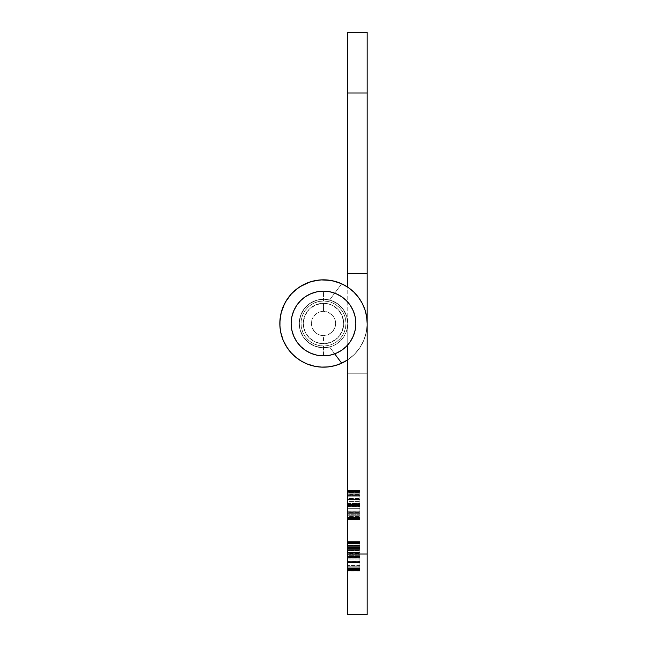 <?xml version="1.0" encoding="UTF-8"?>
<svg xmlns="http://www.w3.org/2000/svg" width="647" height="647" viewBox="0 0 647 647"><rect width="100%" height="100%" fill="white"/><g stroke="black" fill="none" stroke-linecap="round" stroke-linejoin="round"><path stroke-width="0.49" stroke-dasharray="3.23 2.43" d="M347.762 344.9L347.762 614.65L367.173 614.65L367.173 323.5A43.672 43.672 0 0 0 317.265 280.272A43.672 43.672 0 0 0 281.607 335.842A43.672 43.672 0 0 0 341.697 363.202L329.566 346.994A24.262 24.262 0 0 1 299.577 327.568A24.262 24.262 0 0 1 321.462 299.326A24.262 24.262 0 0 1 347.762 323.5A24.262 24.262 0 0 0 321.462 299.326A24.262 24.262 0 0 0 299.577 327.568A24.262 24.262 0 0 0 329.566 346.994L334.701 353.852L329.566 346.994L322.101 347.722L314.774 346.137L308.279 342.392L303.233 336.844L300.127 330.019L299.254 322.57L300.701 315.21L304.316 308.643L309.776 303.492L316.537 300.257L323.969 299.246L331.353 300.54L337.985 304.033L343.242 309.387L346.606 316.092L347.762 323.5L347.762 344.9M347.762 541.782L359.894 541.782L347.762 541.822L347.762 542.663L359.894 542.663L359.894 541.555L347.762 541.555L359.894 541.822L347.762 541.854L359.894 541.854L359.894 542.493L347.762 542.526L347.762 541.555L359.894 541.555L347.762 541.555L359.894 541.555L347.762 541.822L359.894 541.822L359.894 542.736L347.762 542.736L347.762 541.555L347.762 553.889L347.762 542.526L359.894 542.526L359.894 541.919L359.894 542.93L347.762 542.93L347.762 541.555L347.762 570.977L347.762 541.539L347.762 553.889L347.762 541.919L359.894 541.903L359.894 542.663L347.762 542.663L347.762 570.945L347.762 541.555L347.762 542.663L347.762 541.555L359.894 541.782L347.762 541.555L359.894 541.555L347.762 541.555L359.894 541.822L359.894 556.671L359.894 541.822L347.762 541.822L347.762 542.663L359.894 542.663L347.762 542.663L347.762 556.671L359.894 556.671L347.762 556.671L347.762 542.089L359.894 542.089L347.762 542.089L347.762 541.555L359.894 541.555L347.762 541.555L359.894 541.749L359.894 570.945L359.894 541.749L347.762 541.749L347.762 542.396L359.894 542.396L347.762 542.396L347.762 543.31L359.894 543.31L347.762 543.31L347.762 552.902L359.894 552.902L347.762 552.902L347.762 569.15L359.894 569.15L347.762 569.15L347.762 570.945L347.762 569.506L347.762 570.112L359.894 570.136L347.762 570.136L347.762 570.791L359.894 570.791L347.762 570.945L359.894 570.945L347.762 570.945L347.762 570.403L359.894 570.403L347.762 570.403L347.762 554.867L359.894 554.867L347.762 554.867L347.762 559.954L359.894 559.954L347.762 559.954L347.762 569.489L359.894 569.489L347.762 569.489L347.762 570.597L359.894 570.597L347.762 570.945L359.894 570.945L347.762 570.945L359.894 570.597L347.762 570.597L347.762 542.518L347.762 569.53L359.894 569.53L347.762 569.53L347.762 542.663L359.894 542.663L359.894 570.913L359.894 541.782L347.762 541.749M347.762 491.34L347.762 519.662L347.762 490.224L347.762 519.662L347.762 490.224L359.894 490.466L359.894 491.34L347.762 491.34L359.894 491.348L359.894 490.24L347.762 490.466L347.762 517.446L347.762 490.24L359.894 490.24L347.762 490.24L359.894 490.507L347.762 490.507L347.762 505.356L359.894 505.356L359.894 491.348L347.762 491.348L359.894 491.34L359.894 519.63L359.894 490.24L359.894 505.356L347.762 505.356L347.762 490.774L359.894 490.774L347.762 490.774L347.762 490.24L359.894 490.24L347.762 490.24L359.894 490.434L359.894 505.356L359.894 490.426L347.762 490.434L347.762 491.073L359.894 491.073L347.762 491.073L347.762 491.995L359.894 491.995L347.762 491.995L347.762 501.587L359.894 501.587L347.762 501.587L347.762 517.826L359.894 517.826L347.762 517.826L347.762 518.821L359.894 518.821L347.762 518.821L347.762 519.476L359.894 519.476L347.762 519.662L347.762 491.275L347.762 519.63L359.894 519.638L347.762 519.63L347.762 519.088L359.894 519.088L347.762 519.088L347.762 503.552L359.894 503.552L347.762 503.552L347.762 508.639L359.894 508.639L347.762 508.639L347.762 518.166L359.894 518.166L347.762 518.166L347.762 519.282L359.894 519.282L347.762 519.63L359.894 519.63L347.762 519.63L359.894 519.282L347.762 519.282L347.762 518.215L359.894 518.215L347.762 518.215L347.762 491.34M347.762 570.791L359.894 570.945L359.894 569.53L347.762 569.53L347.762 548.446L359.894 548.446L359.894 542.518L347.762 542.509L347.762 569.53L359.894 569.53L359.894 541.555L347.762 541.555L347.762 542.509L359.894 542.509L359.894 541.555L347.762 541.555L359.894 541.555L359.894 542.518L347.762 542.518L359.894 542.518L347.762 542.712L359.894 542.712L359.894 553.889L347.762 553.889L359.894 553.889L347.762 553.889L359.894 553.889L359.894 542.526L359.894 545.793L347.762 545.793L359.894 545.793L359.894 546.634L347.762 546.634L359.894 546.634L359.894 547.54L347.762 547.54L359.894 547.54L359.894 548.446L347.762 548.446L347.762 557.245L347.762 555.134L347.762 556.177L359.894 556.177L359.894 555.134L347.762 555.134L359.894 555.134L359.894 556.177L347.762 556.177L347.762 557.245L359.894 557.245L359.894 556.177L359.894 557.245L347.762 557.245L359.894 557.245L347.762 557.245L347.762 556.177L359.894 556.177L347.762 556.177L347.762 555.134L359.894 555.134L347.762 555.134L347.762 547.038L359.894 547.038L359.894 570.977L359.894 542.663L347.762 542.663L347.762 569.683L359.894 569.683L347.762 569.683L347.762 570.638L359.894 570.638L347.762 570.945L359.894 570.945L347.762 570.945L359.894 570.63L347.762 570.63L347.762 569.708L359.894 569.708L359.894 570.63L359.894 556.064L359.894 569.708L347.762 569.708L347.762 556.064L359.894 556.064L347.762 556.064L359.894 556.064L347.762 556.064L347.762 569.554L359.894 569.554L347.762 569.554L347.762 570.597L359.894 570.597L347.762 570.945L359.894 570.945L359.894 556.064L359.894 570.945L347.762 570.945L359.894 570.565L347.762 570.565L347.762 569.53L359.894 569.53L347.762 569.53L347.762 542.736L359.894 542.736L359.894 569.53L359.894 542.226L359.894 570.775M301.259 361.083L307.56 364.156L314.272 366.186L321.219 367.116L328.223 366.914L335.114 365.604L341.697 363.202L329.566 346.994L322.101 347.722L314.774 346.137L308.279 342.392L303.233 336.844L300.127 330.019L299.254 322.57L300.701 315.21L304.316 308.643L309.776 303.492L316.537 300.257L323.969 299.246L331.353 300.54L337.985 304.033L343.242 309.387L346.606 316.092L347.762 323.5L347.762 373.238L367.173 373.238L347.762 373.238L347.762 553.994L367.173 553.994L367.173 323.5L366.606 316.512L364.94 309.703L362.199 303.249L358.454 297.321L353.82 292.064L348.401 287.624L342.336 284.098L335.793 281.591L328.927 280.167L321.923 279.86L314.96 280.669L308.215 282.585L301.866 285.562L296.075 289.508L290.988 294.336L286.742 299.917L283.443 306.096L281.178 312.736L279.997 319.642L279.941 326.654L281.008 333.585L283.168 340.249L286.37 346.485L290.527 352.13L298.316 359.174M367.173 373.238L347.762 373.238L367.173 373.238M367.173 614.65L347.762 614.65L347.762 553.994L367.173 553.994L367.173 614.65M347.762 490.466L359.894 490.426L359.894 519.662L359.894 490.24L347.762 490.24L347.762 494.704L359.894 494.704L359.894 490.24L359.894 494.704L347.762 494.704L347.762 504.935L359.894 504.935L359.894 517.446L359.894 494.704L359.894 504.935L347.762 504.935L347.762 515.125L359.894 515.125L359.894 504.935L359.894 515.125L347.762 515.125L347.762 519.63L359.894 519.63L359.894 515.125L359.894 519.63L347.762 519.63L347.762 515.125L359.894 515.125L347.762 515.125L347.762 504.935L359.894 504.935L347.762 504.935L347.762 494.704L359.894 494.704L347.762 494.704L347.762 490.24L359.894 490.24L359.894 491.914L347.762 491.914L347.762 490.733L359.894 490.733L347.762 490.733L347.762 490.24L359.894 490.24L347.762 490.24L359.894 490.24L359.894 514.187L359.894 491L347.762 491L359.894 491L359.894 514.187L347.762 514.187L359.894 514.187L359.894 491.227L347.762 491.227L359.894 491.227L359.894 490.426L347.762 490.24L347.762 514.187L347.762 490.426L359.894 490.426L347.762 490.24L359.894 490.224L347.762 490.353L359.894 490.353L359.894 491.615L359.894 490.24L347.762 490.507L359.894 490.507L359.894 491.267L347.762 491.267L359.894 491.267L359.894 518.053L359.894 490.24L347.762 490.24L347.762 518.053L359.894 518.053L347.762 518.053L347.762 519.63L359.894 519.63L359.894 518.053L359.894 519.63L347.762 519.63L347.762 518.902L359.894 518.902L359.894 519.63L359.894 495.327L359.894 518.902L347.762 518.902L347.762 495.327L359.894 495.327L347.762 495.327L347.762 518.36L359.894 518.36L347.762 518.36L347.762 519.395L359.894 519.395L347.762 519.63L347.762 518.902L359.894 518.902L359.894 495.327L359.894 519.565L359.894 504.385L359.894 517.446L347.762 517.446L347.762 496.217L359.894 496.217L359.894 492.416L359.894 495.505L359.894 492.416L347.762 492.416L347.762 496.217L347.762 492.416L359.894 492.416L359.894 496.217L347.762 496.217L359.894 496.217L359.894 504.951L347.762 504.951L359.894 504.951L359.894 513.653L347.762 513.653L359.894 513.653L359.894 517.446L359.894 513.653L347.762 513.653L347.762 517.446L359.894 517.446L359.894 490.24L359.894 517.867L347.762 517.875L359.894 517.875L359.894 518.668L347.762 518.635L359.894 518.902L347.762 518.902L359.894 518.668L347.762 518.668L347.762 517.867L347.762 518.635M347.762 519.476L359.894 519.63L347.762 519.63L359.894 519.25L359.894 519.662L359.894 519.25L347.762 519.25L347.762 518.255L359.894 518.255L359.894 519.25L359.894 518.255L347.762 518.255L347.762 491.914L359.894 491.914L359.894 518.255L359.894 491.583L347.762 491.615L347.762 490.58L359.894 490.58L347.762 490.24L347.762 492.65L359.894 492.65L347.762 492.65L347.762 498.036L359.894 498.036L347.762 498.036L347.762 499.08L359.894 499.08L347.762 499.08L347.762 499.533L359.894 499.533M347.762 513.653L359.894 513.653L359.894 504.951L347.762 504.951L347.762 517.446L347.762 504.951L359.894 504.951L359.894 496.217L347.762 496.217L347.762 513.653M347.762 492.416L347.762 504.951L347.762 492.416L359.894 492.416L347.762 492.416L347.762 495.416L359.894 495.416L347.762 495.416L347.762 504.725L359.894 504.725L347.762 504.725L347.762 513.767L359.894 513.767L347.762 513.767L347.762 517.446L359.894 517.446L347.762 517.446L347.762 514.891L359.894 514.891L347.762 514.891L347.762 506.569L359.894 506.569L347.762 506.569L359.894 506.569L347.762 506.569L359.894 506.205L347.762 506.205L347.762 505.461L359.894 505.461L347.762 505.461L347.762 504.709L359.894 504.709L347.762 504.385L359.894 504.385L347.762 504.385L359.894 504.385L347.762 504.385L359.894 504.652L347.762 504.652L347.762 505.719L359.894 505.719L347.762 505.719L347.762 517.875L359.894 517.867L347.762 517.867L347.762 515.23L359.894 515.23L347.762 515.23L347.762 518.207L359.894 518.207L359.894 515.23L359.894 519.63L359.894 518.207L347.762 518.207L347.762 519.63L359.894 519.63L347.762 519.63L347.762 515.23L359.894 515.23L347.762 515.23L347.762 504.531L359.894 504.531L347.762 504.531L347.762 494.211L359.894 494.211L347.762 494.211L347.762 490.24L359.894 490.24L359.894 499.468L347.762 499.338L347.762 498.497L359.894 498.497L347.762 498.497L347.762 493.831L359.894 493.831L347.762 493.831L347.762 492.416M359.894 499.338L359.894 519.63L359.894 490.547L359.894 491.38L347.762 491.38L347.762 490.547L359.894 490.547L347.762 490.24L359.894 490.24L347.762 490.24L359.894 490.507L347.762 490.507L347.762 491.38L359.894 491.38L359.894 490.507L359.894 491.38L347.762 491.38L347.762 512.02L359.894 512.02L359.894 491.38L359.894 519.63L359.894 512.02L347.762 512.02L347.762 518.021L359.894 518.021L347.762 518.021L347.762 519.63L359.894 519.63L347.762 519.63L347.762 517.608L359.894 517.608L347.762 517.608L347.762 512.327L359.894 512.327L347.762 512.327L347.762 511.251L359.894 511.251L347.762 510.904L359.894 510.904L347.762 510.904L359.894 511.292L347.762 511.292L347.762 512.4L359.894 512.4L347.762 512.4L347.762 516.654L359.894 516.654L347.762 516.654L347.762 517.446L359.894 517.446L347.762 517.446L347.762 516.152L359.894 516.152L347.762 516.152L347.762 511.963L359.894 511.963L347.762 511.963L347.762 491.38L359.894 491.38L359.894 519.63L359.894 490.24L347.762 490.24L359.894 490.24L359.894 491.494L347.762 491.494L359.894 491.494L359.894 518.368L347.762 518.368L359.894 518.368L359.894 519.282L347.762 519.282L359.894 519.282L359.894 518.368L347.762 518.368L347.762 519.323L359.894 519.323L347.762 519.63L359.894 519.63L347.762 519.63L347.762 518.368L359.894 518.651L359.894 490.24L347.762 490.24L359.894 490.547L347.762 490.547L347.762 518.368L347.762 491.615L359.894 491.615L359.894 518.368L359.894 490.24L359.894 514.187L359.894 491L347.762 491L359.894 491L359.894 514.187L347.762 514.187L359.894 514.187L359.894 491.227L347.762 491.227L359.894 491.227L359.894 490.426L347.762 490.547M359.894 490.547L359.894 491.914L347.762 491.914L347.762 490.733L359.894 490.733L347.762 490.733L347.762 490.24L359.894 490.24L347.762 490.24L347.762 514.187L347.762 490.426M347.762 519.63L359.894 519.25L347.762 519.63L359.894 519.63L359.894 495.327L359.894 518.36L359.894 495.327L347.762 495.327L359.894 495.327L359.894 519.63L347.762 519.395L359.894 519.395L359.894 518.36L347.762 518.36L347.762 519.63L347.762 518.902L359.894 518.902L359.894 519.63L347.762 519.63L359.894 519.63L359.894 518.053L347.762 518.053L359.894 518.053L359.894 491.267L347.762 491.267L359.894 491.267L359.894 490.507L347.762 490.507L359.894 490.24L347.762 490.224L359.894 490.24L347.762 490.24L347.762 519.63L347.762 495.327L347.762 518.36L359.894 518.36L359.894 519.444M359.894 490.426L359.894 491.267L359.894 490.24L347.762 490.216L359.894 490.458M359.894 518.902L347.762 518.902L359.894 518.902M347.762 518.255L359.894 518.255L359.894 519.25L347.762 519.25L347.762 491.914L359.894 491.914L359.894 518.255L347.762 518.255M359.894 518.659L359.894 519.63M359.894 541.757L347.762 541.895L347.762 542.922L359.894 542.922L359.894 541.555L347.762 541.555L359.894 541.555L359.894 570.872L347.762 570.565L359.894 570.945L347.762 570.565L359.894 570.945L347.762 570.945L359.894 570.945L359.894 541.555L359.894 546.4L359.894 543.731L347.762 543.731L347.762 547.038L347.762 543.731L359.894 543.731L359.894 547.038L347.762 547.038L359.894 547.038L359.894 556.266L359.894 541.555L359.894 569.506L347.762 569.506L347.762 570.565L347.762 569.506L359.894 569.506L359.894 570.565L359.894 548.446L347.762 548.446L359.894 548.446L347.762 548.446L347.762 547.54L359.894 547.54L347.762 547.54L347.762 546.634L359.894 546.634L347.762 546.634L347.762 545.793L347.762 556.266L359.894 556.266L347.762 556.266L347.762 566.926L359.894 566.926L359.894 556.266L359.894 566.926L347.762 566.926L347.762 570.945L347.762 566.926L359.894 566.926L359.894 570.945L359.894 566.926L347.762 566.926L347.762 556.266L359.894 556.266L347.762 556.266L347.762 545.567L359.894 545.567L347.762 545.567L359.894 545.567L359.894 556.266L347.762 556.266L347.762 547.038L347.762 556.266L359.894 556.266L359.894 565.462L347.762 565.462L347.762 556.266L347.762 565.462L359.894 565.462L359.894 568.77L347.762 568.77L347.762 565.462L347.762 568.77L359.894 568.77L359.894 565.462L347.762 565.462L359.894 565.462L359.894 556.266L347.762 556.266L359.894 556.266L359.894 547.038L347.762 547.038L347.762 543.731L347.762 545.801L359.894 545.793L347.762 545.793L347.762 542.518L359.894 542.518L347.762 542.518L347.762 541.555L359.894 541.555L359.894 545.567L347.762 545.567L347.762 541.555L347.762 543.698L359.894 543.698L359.894 541.555L347.762 541.555L359.894 541.555L359.894 568.77L359.894 543.698L347.762 543.698L347.762 549.044L359.894 549.044L347.762 549.044L347.762 553.363L359.894 553.363L347.762 553.363L347.762 555.158L359.894 555.158L347.762 555.158L347.762 557.334L359.894 557.334L347.762 557.334L347.762 562.267L359.894 562.267L347.762 562.267L347.762 568.381L359.894 568.381L359.894 561.192L359.894 570.945L347.762 570.945L359.894 570.945L359.894 568.381L347.762 568.381L347.762 570.945L347.762 568.842L359.894 568.842L347.762 568.842L347.762 562.607L359.894 562.607L347.762 562.607L347.762 561.539L359.894 561.539L347.762 561.192L359.894 561.192L347.762 561.192L359.894 561.418L359.894 562.3L347.762 562.3L359.894 562.3L359.894 570.945L347.762 570.945L359.894 570.945L359.894 561.216L347.762 561.418L347.762 566.853L359.894 566.853L347.762 566.853L347.762 568.77L359.894 568.77L347.762 568.77L347.762 567.023L359.894 567.023L347.762 567.023L347.762 562.235L359.894 562.235L347.762 562.235L347.762 556.266L347.762 568.721L347.762 557.488L359.894 557.455L347.762 557.455L347.762 556.428L359.894 556.428L347.762 556.428L347.762 555.328L359.894 555.328L347.762 555.328L347.762 554.253L359.894 554.253L347.762 554.253L347.762 553.048L359.894 553.048L347.762 553.048L347.762 548.745L359.894 548.745L347.762 548.745L347.762 545.316L359.894 545.316L347.762 545.316L347.762 543.731L359.894 543.731L347.762 543.731L347.762 544.992L359.894 544.992L347.762 544.992L347.762 549.392L359.894 549.392L347.762 549.392L347.762 550.241L359.894 550.241L347.762 550.548L359.894 550.548L347.762 550.548L359.894 550.241L347.762 550.241L347.762 549.279L359.894 549.279L347.762 549.279L347.762 543.998L359.894 543.998L347.762 543.998L347.762 541.555L359.894 541.555L347.762 541.555L359.894 541.555L359.894 570.945L359.894 541.555L359.894 558.062L359.894 545.122L359.894 548.826L347.762 548.818L347.762 553.136L359.894 553.136L359.894 548.818L359.894 553.161L347.762 553.136L347.762 554.924L359.894 554.924L359.894 553.136L359.894 558.094L359.894 554.924L347.762 554.924L347.762 558.062L359.894 558.062L347.762 558.062L347.762 562.494L359.894 562.494L359.894 558.062L359.894 568.689L359.894 562.494L347.762 562.494L347.762 568.689L359.894 568.689L347.762 568.689L347.762 570.945L347.762 568.689L359.894 568.689L359.894 570.945L359.894 568.689L347.762 568.689L347.762 562.51L359.894 562.51L347.762 562.51L347.762 558.094L359.894 558.094L347.762 558.094L347.762 554.956L359.894 554.956L347.762 554.956L347.762 553.161L359.894 553.161L347.762 553.161L347.762 548.826L359.894 548.826L347.762 548.826L347.762 543.852L359.894 543.852L347.762 543.852L347.762 541.555L347.762 543.844L359.894 543.844L359.894 541.555L347.762 541.555L359.894 541.555L359.894 542.518L359.894 541.555L347.762 541.555L347.762 542.509L359.894 542.509L347.762 542.509L347.762 569.53L359.894 569.53L359.894 541.765M359.894 561.418L359.894 555.805L359.894 561.184L347.762 561.418M359.894 543.731L359.894 545.122L359.894 543.731L347.762 543.731L347.762 545.122L359.894 545.122L359.894 543.731L359.894 545.122L347.762 545.122L347.762 543.731L359.894 543.731M359.894 570.945L359.894 548.446L347.762 548.446L359.894 548.446L359.894 545.154L347.762 545.122L347.762 548.826L359.894 548.826L347.762 548.826L347.762 552.457L359.894 552.457L347.762 552.457L347.762 553.889L359.894 553.889L359.894 552.457L359.894 553.889L347.762 553.889L347.762 552.457L359.894 552.457L359.894 548.826L359.894 552.457L347.762 552.457L347.762 548.826L359.894 548.826L359.894 545.122L359.894 548.826L347.762 548.826L359.894 548.818L359.894 543.844L347.762 543.844L347.762 548.818L347.762 545.122L359.894 545.122L359.894 542.518L359.894 569.53L347.762 569.506L347.762 548.446L359.894 548.446L359.894 570.565L347.762 570.565L347.762 569.506L359.894 569.506L359.894 570.945L347.762 570.945L359.894 570.945L359.894 569.53L347.762 569.53L347.762 570.565L359.894 570.565L347.762 570.945M347.762 557.965L359.894 557.965L359.894 556.064L347.762 556.064L347.762 557.965L347.762 556.064L359.894 556.064L359.894 557.965L347.762 557.965L359.894 557.965L359.894 562.478L347.762 562.478L347.762 557.965L347.762 562.478L359.894 562.478L359.894 566.909L347.762 566.909L347.762 562.478L347.762 566.909L359.894 566.909L359.894 568.77L347.762 568.77L347.762 566.909L347.762 568.77L359.894 568.77L359.894 566.909L347.762 566.909L359.894 566.909L359.894 562.478L347.762 562.478L359.894 562.478L359.894 557.965L347.762 557.965L347.762 568.77L347.762 557.965M347.762 543.731L347.762 553.889L347.762 543.731M347.762 556.177L359.894 556.177L359.894 555.134L347.762 555.134L347.762 557.245L359.894 557.245L359.894 556.177L347.762 556.177L359.894 556.177L359.894 557.245L347.762 557.245L359.894 557.245L347.762 557.245L347.762 555.134L359.894 555.134L359.894 556.177L347.762 556.177M347.762 555.134L359.894 555.134L347.762 555.134M359.894 556.177L359.894 557.245L359.894 556.177M347.762 566.788L359.894 566.788L359.894 542.922L347.762 542.922L347.762 567.775L359.894 567.775L359.894 566.788L347.762 566.788M347.762 568.042L359.894 567.775L347.762 567.775L359.894 568.042L347.762 568.357L359.894 568.357L347.762 568.042M347.762 569.109L359.894 569.109L359.894 568.357L347.762 568.357L347.762 569.861L359.894 569.861L359.894 569.109L347.762 569.109M347.762 570.217L359.894 570.217L347.762 569.861L359.894 570.217L347.762 570.217L347.762 569.376L359.894 569.376L359.894 570.217L347.762 570.217M347.762 566.901L359.894 566.901L359.894 569.376L347.762 569.376L347.762 542.93L359.894 542.93L359.894 566.901L347.762 566.901M341.697 363.202A43.672 43.672 0 0 1 279.827 323.5A43.672 43.672 0 0 0 323.5 367.173A43.672 43.672 0 0 0 367.173 323.5A43.672 43.672 0 0 1 347.762 359.813L340.209 363.849L332.016 366.331L323.5 367.173L314.984 366.331L306.791 363.849L299.238 359.813L292.622 354.378L287.187 347.762L283.151 340.209L280.669 332.016L279.827 323.5L281.186 312.695L285.173 302.553L291.554 293.722L299.917 286.742L309.743 282.052L320.427 279.933L331.304 280.531L341.697 283.798L329.566 300.006A24.262 24.262 0 0 0 299.238 323.5A24.262 24.262 0 0 1 329.566 300.006L341.697 283.798A43.672 43.672 0 0 0 279.827 323.5L279.844 322.303M367.173 32.35L347.762 32.35L347.762 323.5A24.262 24.262 0 0 1 323.5 347.762A24.262 24.262 0 0 1 299.238 323.5A24.262 24.262 0 0 0 323.5 347.762A24.262 24.262 0 0 0 347.762 323.5L347.762 93.006L367.173 93.006L367.173 32.35L367.173 323.5L367.173 93.006L347.762 93.006L347.762 32.35L367.173 32.35M281.202 312.614L281.178 312.736A43.672 43.672 0 0 1 283.443 306.096M301.89 285.545A43.672 43.672 0 0 1 321.891 279.86M335.801 281.599A43.672 43.672 0 0 1 341.697 283.798L329.566 300.006L324.098 299.246L318.607 299.739L313.358 301.462L308.643 304.316L304.688 308.174L301.712 312.816L299.868 318.017L299.238 323.5L299.707 328.231L301.081 332.784L303.33 336.982L306.346 340.654L310.018 343.67L314.216 345.919L318.769 347.293L323.5 347.762L328.231 347.293L332.784 345.919L336.982 343.67L340.654 340.654L343.67 336.982L345.919 332.784L347.293 328.231L347.762 323.5L347.293 328.231L345.919 332.784L343.67 336.982L340.654 340.654L336.982 343.67L332.784 345.919L328.231 347.293L323.5 347.762L318.769 347.293L314.216 345.919L310.018 343.67L306.346 340.654L303.33 336.982L301.081 332.784L299.707 328.231L299.238 323.5L299.868 318.017L301.712 312.816L304.688 308.174L308.643 304.316L313.358 301.462L318.607 299.739L324.098 299.246L329.566 300.006L341.697 283.798L340.929 283.459M367.173 323.5L366.331 332.016L363.849 340.209L359.813 347.762L354.378 354.378L347.762 359.813L354.378 354.378L359.813 347.762L363.849 340.209L366.331 332.016L367.173 323.5M347.762 273.762L367.173 273.762L347.762 273.762M340.864 363.574L338.51 364.512M333.31 366.056L330.504 366.606M325.263 367.14L322.521 367.164M316.48 366.606L314.66 366.267M307.131 363.986L305.319 363.21M300.095 360.371L297.806 358.81M293.754 355.478L291.724 353.456M288.23 349.251L286.823 347.204M280.669 332.016L280.345 330.229M279.844 324.81L279.827 323.5M284.615 303.621L285.683 301.656M291.336 293.956L292.193 293.051M298.849 287.454L300.596 286.314M309.177 282.246L310.916 281.68M319.23 280.038L320.985 279.9M330.471 280.386L332.558 280.774M323.5 355.85L323.5 345.975A22.475 22.475 0 0 0 345.975 323.5A22.475 22.475 0 0 0 323.5 301.025L323.5 291.15A32.35 32.35 0 0 1 355.85 323.5A32.35 32.35 0 0 1 323.5 355.85A32.35 32.35 0 0 0 355.85 323.5A32.35 32.35 0 0 0 323.5 291.15A32.35 32.35 0 0 0 291.15 323.5A32.35 32.35 0 0 0 323.5 355.85A32.35 32.35 0 0 1 291.15 323.5A32.35 32.35 0 0 1 323.5 291.15L323.5 301.025A22.475 22.475 0 0 0 301.025 323.5A22.475 22.475 0 0 0 323.5 345.975L323.5 355.85M323.5 301.025L319.117 301.453L314.903 302.739L311.013 304.81L307.608 307.608L304.81 311.013L302.739 314.903L301.453 319.117L301.025 323.5L301.453 327.883L302.739 332.097L304.81 335.987L307.608 339.392L311.013 342.19L314.903 344.261L319.117 345.547L323.5 345.975L327.883 345.547L332.097 344.261L335.987 342.19L339.392 339.392L342.19 335.987L344.261 332.097L345.547 327.883L345.975 323.5L345.547 319.117L344.261 314.903L342.19 311.013L339.392 307.608L335.987 304.81L332.097 302.739L327.883 301.453L323.5 301.025M323.5 303.281A20.219 20.219 0 0 0 303.281 323.5A20.219 20.219 0 0 0 323.5 343.719A20.219 20.219 0 0 1 303.281 323.5A20.219 20.219 0 0 1 323.5 303.281L323.5 311.369A12.131 12.131 0 0 0 311.369 323.5A12.131 12.131 0 0 0 323.5 335.631L323.5 343.719A20.219 20.219 0 0 1 303.281 323.5A20.219 20.219 0 0 1 323.5 303.281A20.219 20.219 0 0 1 343.719 323.5A20.219 20.219 0 0 1 323.5 343.719L323.5 335.631L328.142 334.709L332.081 332.081L334.709 328.142L335.631 323.5L334.709 318.858L333.585 316.763L332.081 314.919L328.142 312.291L323.5 311.369L321.13 311.603L318.858 312.291L314.919 314.919L312.291 318.858L311.603 321.13L311.369 323.5L312.291 328.142L314.919 332.081L316.763 333.585L318.858 334.709L323.5 335.631A12.131 12.131 0 0 0 335.631 323.5A12.131 12.131 0 0 0 323.5 311.369L323.5 303.281A20.219 20.219 0 0 1 343.719 323.5A20.219 20.219 0 0 1 323.5 343.719A20.219 20.219 0 0 0 343.719 323.5A20.219 20.219 0 0 0 323.5 303.281L331.24 304.818L337.799 309.201L342.182 315.76L343.719 323.5L342.182 331.24L337.799 337.799L331.24 342.182L323.5 343.719L315.76 342.182L309.201 337.799L304.818 331.24L303.281 323.5L304.818 315.76L309.201 309.201L315.76 304.818L323.5 303.281M359.894 519.662L347.762 519.662M359.894 499.549L347.762 499.549M359.894 490.24L347.762 490.24L359.894 490.216M359.894 541.555L347.762 541.555L359.894 541.555M359.894 570.977L347.762 570.977"/><path stroke-width="0.97" d="M347.762 614.65L347.762 344.9L347.762 553.994L367.173 553.994L367.173 614.65L347.762 614.65L367.173 614.65L367.173 323.5L367.173 553.994L347.762 553.994L347.762 614.65M341.697 363.202A43.672 43.672 0 0 1 281.607 335.842A43.672 43.672 0 0 1 317.265 280.272A43.672 43.672 0 0 1 367.173 323.5L366.606 316.512L364.94 309.703L362.199 303.249L358.454 297.321L353.82 292.064L348.401 287.624L342.336 284.098L335.793 281.591L328.927 280.167L321.923 279.86L314.96 280.669L308.215 282.585L301.866 285.562L296.075 289.508L290.988 294.336L286.742 299.917L283.443 306.096L281.178 312.736L279.997 319.642L279.941 326.654L281.008 333.585L283.168 340.249L286.37 346.485L290.527 352.13L295.533 357.039L301.259 361.083L307.56 364.156L314.272 366.186L321.219 367.116L328.223 366.914L335.114 365.604L341.697 363.202L334.701 353.852L341.697 363.202A43.672 43.672 0 0 0 347.762 359.813L340.209 363.849M298.316 359.174L301.259 361.083M347.762 32.35L367.173 32.35L367.173 323.5L367.173 273.762L347.762 273.762L347.762 32.35L347.762 93.006L367.173 93.006L367.173 273.762L347.762 273.762L347.762 93.006L367.173 93.006L367.173 32.35L347.762 32.35M347.762 287.187L347.762 273.762L347.762 287.187M279.827 323.5A43.672 43.672 0 0 1 281.178 312.736L279.844 322.303M283.443 306.096A43.672 43.672 0 0 1 301.89 285.545M321.891 279.86A43.672 43.672 0 0 1 335.801 281.599M338.51 364.512L333.31 366.056M330.504 366.606L325.263 367.14M322.521 367.164L316.48 366.606M314.984 366.331L306.791 363.849M305.319 363.21L300.095 360.371M297.806 358.81L293.754 355.478M291.724 353.456L288.23 349.251M287.187 347.762L283.151 340.209L280.669 332.016M280.345 330.229L279.844 324.81M281.202 312.614L284.615 303.621M285.683 301.656L291.336 293.956M292.193 293.051L298.849 287.454M299.917 286.742L309.743 282.052M310.916 281.68L319.23 280.038M320.985 279.9L330.471 280.386M332.558 280.774L340.929 283.459M323.5 291.15A32.35 32.35 0 0 1 355.85 323.5A32.35 32.35 0 0 1 323.5 355.85L317.192 355.227L311.118 353.391L305.53 350.399L300.629 346.371L296.601 341.47L293.609 335.882L291.773 329.808L291.15 323.5L291.773 317.192L293.609 311.118L296.601 305.53L300.629 300.629L305.53 296.601L311.118 293.609L317.192 291.773L323.5 291.15L329.808 291.773L335.882 293.609L341.47 296.601L346.371 300.629L350.399 305.53L353.391 311.118L355.227 317.192L355.85 323.5L355.227 329.808L353.391 335.882L350.399 341.47L346.371 346.371L341.47 350.399L335.882 353.391L329.808 355.227L323.5 355.85A32.35 32.35 0 0 1 291.15 323.5A32.35 32.35 0 0 1 323.5 291.15"/></g></svg>

